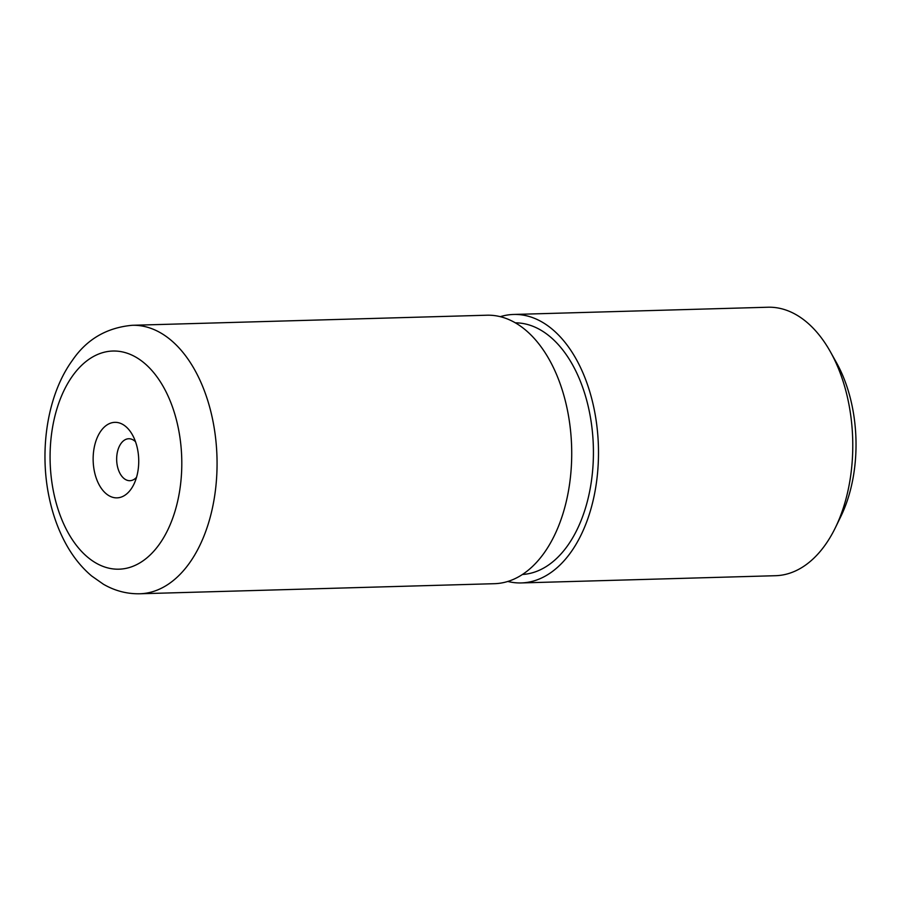 <?xml version="1.0" encoding="UTF-8"?>
<svg xmlns="http://www.w3.org/2000/svg" width="901" height="901" viewBox="0 0 901 901"><rect width="100%" height="100%" fill="white"/><g stroke="black" fill="none" stroke-linecap="round" stroke-linejoin="round"><path stroke-width="1.35" d="M521.251 582.936L775.524 575.705A134.294 81.011 -91.6 0 0 824.899 545.387A134.294 81.011 -91.6 0 0 835.452 527.547A134.294 81.011 -91.6 0 0 830.463 351.908A134.294 81.011 -91.6 0 0 767.9 307.23L513.615 314.46A134.294 81.011 88.4 0 1 592.678 402.488A134.294 81.011 88.4 0 1 570.615 552.617A134.294 81.011 88.4 0 1 521.251 582.936A134.294 81.011 88.4 0 1 507.815 581.46M130.893 489.333A37.774 22.784 -91.6 0 0 133.866 484.31A37.774 22.784 -91.6 0 0 132.458 434.913A37.774 22.784 -91.6 0 0 100.98 430.869A37.774 22.784 -91.6 0 0 98.727 484.006A37.774 22.784 -91.6 0 0 130.893 489.333M135.522 441.749A20.982 12.659 -91.6 0 0 128.73 438.742A20.982 12.659 -91.6 0 0 121.016 443.483A20.982 12.659 -91.6 0 0 117.569 466.943A20.982 12.659 -91.6 0 0 129.913 480.695A20.982 12.659 -91.6 0 0 136.535 477.316M515.304 322.828A125.903 75.943 88.4 0 1 588.24 406.497A125.903 75.943 88.4 0 1 567.292 546.119A125.903 75.943 88.4 0 1 522.456 574.478M132.199 325.295L486.855 315.215A134.294 81.011 88.4 0 1 565.907 403.243A134.294 81.011 88.4 0 1 543.844 553.372A134.294 81.011 88.4 0 1 494.48 583.69L139.824 593.77C126.973 594.018 114.832 590.842 103.412 584.231L91.632 575.964C81.957 567.788 73.691 557.64 66.82 545.51C58.633 530.982 52.697 514.719 49.014 496.733C39.058 448.878 47.685 394.244 72.373 360.389C86.676 339.35 106.622 327.66 132.199 325.295A134.294 81.011 88.4 0 1 211.251 413.322A134.294 81.011 88.4 0 1 189.187 563.452A134.294 81.011 88.4 0 1 139.824 593.77M500.292 316.679A134.294 81.011 88.4 0 1 513.615 314.46M830.463 351.908L836.5 362.72A117.502 70.875 88.4 0 1 840.87 516.408L835.452 527.547M72.733 375.672A109.111 65.818 -91.6 0 0 66.224 529.169A109.111 65.818 -91.6 0 0 159.15 544.542A109.111 65.818 -91.6 0 0 165.649 391.034A109.111 65.818 -91.6 0 0 72.733 375.672"/></g></svg>
